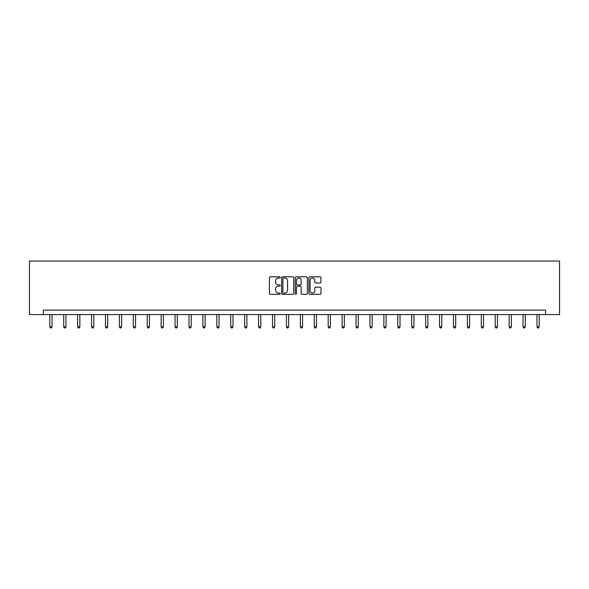 <?xml version="1.0" encoding="UTF-8"?>
<svg xmlns="http://www.w3.org/2000/svg" width="589" height="589" viewBox="0 0 589 589"><rect width="100%" height="100%" fill="white"/><g stroke="black" fill="none" stroke-linecap="round" stroke-linejoin="round"><path stroke-width="0.88" d="M280.224 277.426A0.611 0.611 0 0 0 279.613 276.808L270.307 276.808A0.876 0.876 0 0 0 269.431 277.684L269.431 293.447A0.876 0.876 0 0 0 270.307 294.323L279.613 294.323A0.611 0.611 0 0 0 280.224 293.712A0.611 0.611 0 0 0 279.613 293.101L278.406 293.101A2.805 2.805 0 0 1 275.6 290.296L275.6 288.985A2.805 2.805 0 0 1 278.406 286.18L279.613 286.18A0.611 0.611 0 0 0 280.224 285.569A0.611 0.611 0 0 0 279.613 284.958L278.406 284.958A2.805 2.805 0 0 1 275.6 282.153L275.6 280.835A2.805 2.805 0 0 1 278.406 278.037L279.613 278.037A0.611 0.611 0 0 0 280.224 277.426M320.099 282.985A0.876 0.876 0 0 0 320.968 282.109L320.968 277.684A0.876 0.876 0 0 0 320.099 276.808L309.762 276.808A0.876 0.876 0 0 0 308.886 277.684L308.886 293.447A0.876 0.876 0 0 0 309.762 294.323L320.099 294.323A0.876 0.876 0 0 0 320.968 293.447L320.968 288.109A0.876 0.876 0 0 0 320.099 287.233L315.675 287.233A0.876 0.876 0 0 0 314.798 288.109L314.798 290.76A2.341 2.341 0 0 1 312.457 293.101A2.341 2.341 0 0 1 310.108 290.76L310.108 280.379A2.341 2.341 0 0 1 312.457 278.037A2.341 2.341 0 0 1 314.798 280.379L314.798 282.109A0.876 0.876 0 0 0 315.675 282.985L320.099 282.985M545.628 314.57L559.55 314.57L559.55 261.03L29.45 261.03L29.45 314.57L545.628 314.57L545.628 310.108L43.372 310.108L43.372 314.57M293.734 277.684A0.876 0.876 0 0 0 292.858 276.808L282.521 276.808A0.876 0.876 0 0 0 281.645 277.684L281.645 293.447A0.876 0.876 0 0 0 282.521 294.323L292.858 294.323A0.876 0.876 0 0 0 293.734 293.447L293.734 277.684M296.142 276.808L306.479 276.808A0.876 0.876 0 0 1 307.355 277.684L307.355 293.447A0.876 0.876 0 0 1 306.479 294.323L302.054 294.323A0.876 0.876 0 0 1 301.178 293.447L301.178 287.057A0.876 0.876 0 0 0 300.302 286.18L297.371 286.18A0.876 0.876 0 0 0 296.495 287.057L296.495 293.712A0.611 0.611 0 0 1 295.877 294.323A0.611 0.611 0 0 1 295.266 293.712L295.266 277.684A0.876 0.876 0 0 1 296.142 276.808M283.486 278.037A0.611 0.611 0 0 0 282.875 278.649L282.875 292.49A0.611 0.611 0 0 0 283.486 293.101L284.759 293.101A2.805 2.805 0 0 0 287.557 290.296L287.557 280.835A2.805 2.805 0 0 0 284.759 278.037L283.486 278.037M301.178 280.423A2.341 2.341 0 0 0 298.837 278.082A2.341 2.341 0 0 0 296.495 280.423L296.495 284.082A0.876 0.876 0 0 0 297.371 284.958L300.302 284.958A0.876 0.876 0 0 0 301.178 284.082L301.178 280.423M49.793 314.57L49.793 326.807L52.023 326.807L52.023 314.57M52.023 326.807L51.353 327.97L50.463 327.97L49.793 326.807M63.715 314.57L63.715 326.807L65.946 326.807L65.946 314.57M65.946 326.807L65.276 327.97L64.385 327.97L63.715 326.807M77.63 314.57L77.63 326.807L79.861 326.807L79.861 314.57M79.861 326.807L79.191 327.97L78.3 327.97L77.63 326.807M91.553 314.57L91.553 326.807L93.784 326.807L93.784 314.57M93.784 326.807L93.114 327.97L92.223 327.97L91.553 326.807M105.475 314.57L105.475 326.807L107.706 326.807L107.706 314.57M107.706 326.807L107.036 327.97L106.138 327.97L105.475 326.807M119.39 314.57L119.39 326.807L121.621 326.807L121.621 314.57M121.621 326.807L120.951 327.97L120.06 327.97L119.39 326.807M133.313 314.57L133.313 326.807L135.544 326.807L135.544 314.57M135.544 326.807L134.874 327.97L133.983 327.97L133.313 326.807M147.228 314.57L147.228 326.807L149.459 326.807L149.459 314.57M149.459 326.807L148.789 327.97L147.898 327.97L147.228 326.807M161.15 314.57L161.15 326.807L163.381 326.807L163.381 314.57M163.381 326.807L162.711 327.97L161.82 327.97L161.15 326.807M175.066 314.57L175.066 326.807L177.296 326.807L177.296 314.57M177.296 326.807L176.634 327.97L175.736 327.97L175.066 326.807M188.988 314.57L188.988 326.807L191.219 326.807L191.219 314.57M191.219 326.807L190.549 327.97L189.658 327.97L188.988 326.807M202.911 314.57L202.911 326.807L205.141 326.807L205.141 314.57M205.141 326.807L204.471 327.97L203.58 327.97L202.911 326.807M216.826 314.57L216.826 326.807L219.056 326.807L219.056 314.57M219.056 326.807L218.386 327.97L217.496 327.97L216.826 326.807M230.748 314.57L230.748 326.807L232.979 326.807L232.979 314.57M232.979 326.807L232.309 327.97L231.418 327.97L230.748 326.807M244.663 314.57L244.663 326.807L246.894 326.807L246.894 314.57M246.894 326.807L246.231 327.97L245.333 327.97L244.663 326.807M258.586 314.57L258.586 326.807L260.817 326.807L260.817 314.57M260.817 326.807L260.147 327.97L259.256 327.97L258.586 326.807M272.508 314.57L272.508 326.807L274.739 326.807L274.739 314.57M274.739 326.807L274.069 327.97L273.178 327.97L272.508 326.807M286.423 314.57L286.423 326.807L288.654 326.807L288.654 314.57M288.654 326.807L287.984 327.97L287.093 327.97L286.423 326.807M300.346 314.57L300.346 326.807L302.577 326.807L302.577 314.57M302.577 326.807L301.907 327.97L301.016 327.97L300.346 326.807M314.261 314.57L314.261 326.807L316.492 326.807L316.492 314.57M316.492 326.807L315.822 327.97L314.931 327.97L314.261 326.807M328.183 314.57L328.183 326.807L330.414 326.807L330.414 314.57M330.414 326.807L329.744 327.97L328.853 327.97L328.183 326.807M342.106 314.57L342.106 326.807L344.337 326.807L344.337 314.57M344.337 326.807L343.667 327.97L342.769 327.97L342.106 326.807M356.021 314.57L356.021 326.807L358.252 326.807L358.252 314.57M358.252 326.807L357.582 327.97L356.691 327.97L356.021 326.807M369.944 314.57L369.944 326.807L372.174 326.807L372.174 314.57M372.174 326.807L371.504 327.97L370.614 327.97L369.944 326.807M383.859 314.57L383.859 326.807L386.089 326.807L386.089 314.57M386.089 326.807L385.42 327.97L384.529 327.97L383.859 326.807M397.781 314.57L397.781 326.807L400.012 326.807L400.012 314.57M400.012 326.807L399.342 327.97L398.451 327.97L397.781 326.807M411.704 314.57L411.704 326.807L413.934 326.807L413.934 314.57M413.934 326.807L413.264 327.97L412.366 327.97L411.704 326.807M425.619 314.57L425.619 326.807L427.85 326.807L427.85 314.57M427.85 326.807L427.18 327.97L426.289 327.97L425.619 326.807M439.541 314.57L439.541 326.807L441.772 326.807L441.772 314.57M441.772 326.807L441.102 327.97L440.211 327.97L439.541 326.807M453.456 314.57L453.456 326.807L455.687 326.807L455.687 314.57M455.687 326.807L455.017 327.97L454.126 327.97L453.456 326.807M467.379 314.57L467.379 326.807L469.61 326.807L469.61 314.57M469.61 326.807L468.94 327.97L468.049 327.97L467.379 326.807M481.294 314.57L481.294 326.807L483.525 326.807L483.525 314.57M483.525 326.807L482.862 327.97L481.964 327.97L481.294 326.807M495.216 314.57L495.216 326.807L497.447 326.807L497.447 314.57M497.447 326.807L496.777 327.97L495.886 327.97L495.216 326.807M509.139 314.57L509.139 326.807L511.37 326.807L511.37 314.57M511.37 326.807L510.7 327.97L509.809 327.97L509.139 326.807M523.054 314.57L523.054 326.807L525.285 326.807L525.285 314.57M525.285 326.807L524.615 327.97L523.724 327.97L523.054 326.807M536.977 314.57L536.977 326.807L539.207 326.807L539.207 314.57M539.207 326.807L538.537 327.97L537.647 327.97L536.977 326.807"/></g></svg>
